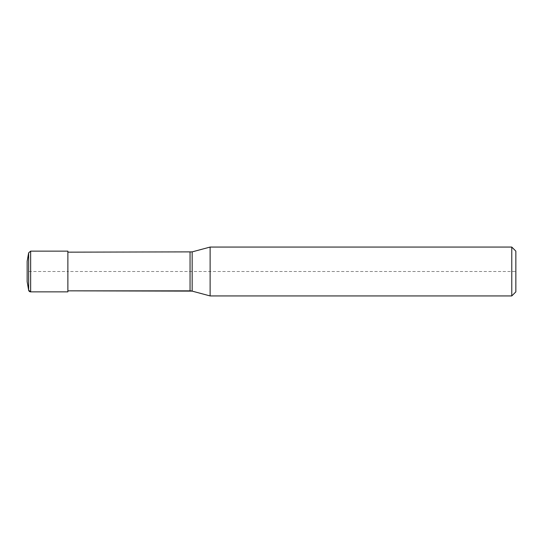 <?xml version="1.0" encoding="UTF-8"?>
<svg xmlns="http://www.w3.org/2000/svg" width="543" height="543" viewBox="0 0 543 543"><rect width="100%" height="100%" fill="white"/><g stroke="black" fill="none" stroke-linecap="round" stroke-linejoin="round"><path stroke-width="0.41" stroke-dasharray="2.71 2.04" d="M67.875 290.844L67.875 252.156L67.875 290.844L67.875 271.5L27.15 271.5L27.15 281.681L27.15 261.319M515.85 251.137L515.85 291.863L515.85 271.5L67.875 271.5L67.875 291.863L67.875 251.137M511.777 247.065L511.777 295.935M210.121 247.065L210.121 271.5M190.05 252.156L190.05 290.844M192.161 251.877L192.161 291.123M30.652 251.137L30.652 291.863M28.65 252.821L28.65 290.179"/><path stroke-width="0.81" d="M192.161 291.123L67.875 290.844L190.05 290.844A8.145 8.145 0 0 1 192.161 291.123L210.121 295.935L192.161 291.123L192.161 251.877L210.121 247.065L511.777 247.065L515.85 251.137L515.85 291.863L511.777 295.935L210.121 295.935L210.121 247.065M67.875 252.156L192.161 251.877M210.121 295.935L511.777 295.935L511.777 247.065M27.15 281.681L28.65 290.179L27.15 281.681L27.15 261.319L28.65 252.821L30.652 251.137L67.875 251.137L67.875 291.863L30.652 291.863L67.875 291.863M511.777 295.935L515.85 291.863M30.652 291.863L28.65 290.179A2.036 2.036 0 0 0 30.652 291.863L30.652 251.137M190.05 290.844L190.05 252.156M28.65 290.179L28.65 252.821"/></g></svg>
